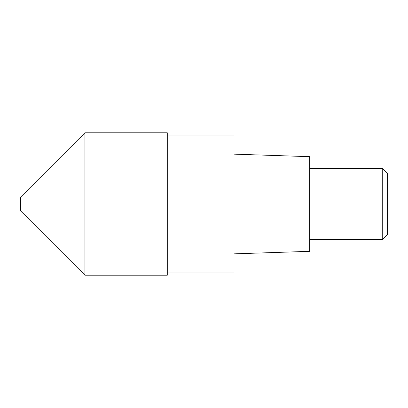 <?xml version="1.0" encoding="UTF-8"?>
<svg xmlns="http://www.w3.org/2000/svg" width="408" height="408" viewBox="0 0 408 408"><rect width="100%" height="100%" fill="white"/><g stroke="black" fill="none" stroke-linecap="round" stroke-linejoin="round"><path stroke-width="0.31" stroke-dasharray="2.04 1.53" d="M20.4 210.676L20.4 197.324M84.941 132.784L84.941 275.216L84.941 132.784M167.28 132.784L167.28 275.216M167.28 272.988L167.28 135.012L167.28 272.988M234.044 135.012L234.044 272.988M234.044 253.852L234.044 154.148L234.044 253.852M309.708 156.672L309.708 251.328M309.708 239.608L309.708 168.392L309.708 239.608M382.26 168.392L382.26 239.608M387.6 173.731L387.6 234.269M20.4 204L84.941 204L20.4 204"/><path stroke-width="0.61" d="M20.4 197.324L20.4 210.676L84.941 275.216L84.941 132.784L84.941 275.216L167.28 275.216L167.28 132.784L84.941 132.784L20.4 197.324M167.28 272.988L234.044 272.988L234.044 135.012L167.28 135.012M234.044 253.852L309.708 251.328L309.708 156.672L234.044 154.148M309.708 239.608L382.26 239.608L382.26 168.392L309.708 168.392M382.26 168.392L387.6 173.731L387.6 234.269L382.26 239.608"/></g></svg>
